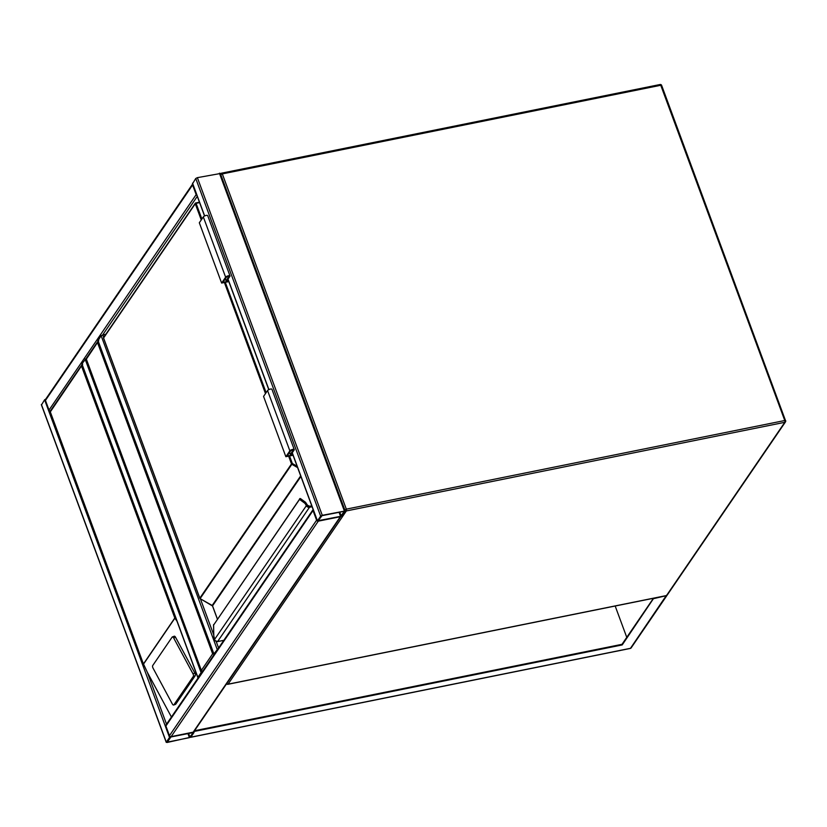 <?xml version="1.0" encoding="UTF-8"?>
<svg xmlns="http://www.w3.org/2000/svg" width="827" height="827" viewBox="0 0 827 827"><rect width="100%" height="100%" fill="white"/><g stroke="black" fill="none" stroke-linecap="round" stroke-linejoin="round"><path stroke-width="1.24" d="M98.062 341.106L86.142 358.556M98.733 340.672L86.349 359.125L86.732 358.256L86.349 359.125L201.571 670.986L86.101 358.835M214.72 654.209L212.642 653.837L201.437 670.252L202.708 671.793M192.681 183.532L195.751 178.487L197.374 177.65L220.24 173.536M322.272 515.304L320.649 516.141L317.444 520.824L318.271 521.165L340.321 516.71L341.944 515.872L345.2 510.962L322.272 515.304L197.374 177.65M318.209 520.669L340.569 516.348L344.404 511.251L322.023 515.666L318.209 520.669M340.786 516.586L193.859 731.719A1.365 1.168 -145.7 0 1 193.177 732.164L171.137 736.619A1.365 1.168 -145.7 0 1 169.463 735.658L165.896 726.013A1.365 1.168 -145.7 0 1 165.989 724.99L313.133 509.546A1.365 1.168 34.3 0 0 313.133 509.546A1.365 1.168 34.3 0 0 313.03 510.559L316.596 520.204A1.365 1.168 34.3 0 0 317.392 521.051L292.169 452.876M171.137 736.619L169.514 737.446L166.31 742.139L167.126 742.481L190.799 737.188L194.004 732.495L193.177 732.164L171.137 736.619L318.271 521.165L340.321 516.71A1.365 1.168 34.3 0 0 340.993 516.275M41.536 404.848L44.606 399.792L45.764 399.09M170.889 736.981L167.385 742.108L189.424 737.653L193.26 732.567L170.889 736.981M50.302 411.04A1.365 1.168 -145.7 0 1 49.02 410.058L45.454 400.413A1.365 1.168 -145.7 0 1 45.557 399.4L192.691 183.945A1.365 1.168 34.3 0 0 192.588 184.969L45.454 400.413M196.95 195.451A1.365 1.168 34.3 0 1 196.164 194.614L192.588 184.969M201.902 672.413L198.625 677.22M202.243 671.927L201.085 672.63L197.88 677.313L198.284 677.706M82.028 364.138L197.88 677.313M86.256 358.391L81.894 363.777M98.051 340.693L101.121 335.638L105.897 334.17M218.256 648.471L213.893 653.868L214.307 654.26M217.915 648.957L214.638 653.764M191.182 736.319L194.583 730.727L622.007 644.316L653.433 598.283M194.8 731.326L622.224 644.926L622.007 644.316M622.224 644.926L653.723 598.231M653.857 598.603L665.962 595.75M193.632 732.112L194.583 730.727M626.763 637.348L615.174 606.015M666.49 595.264L630.474 648.306A1.365 0.548 78.6 0 1 630.298 648.44A1.365 0.548 78.6 0 1 630.081 648.389M190.706 737.302L630.298 648.44A1.365 1.365 0 0 0 631.156 647.872A1.365 1.168 -145.7 0 1 630.474 648.306L190.799 737.188M175.562 637.266A2.047 0.91 -110.3 0 0 174.249 636.232L172.357 636.924A2.047 0.91 -110.3 0 0 172.14 637.11L152.716 665.549A2.047 0.91 -110.3 0 0 153.057 668.154L172.357 703.994A2.047 0.91 -110.3 0 0 173.67 705.028A2.047 0.91 -110.3 0 0 173.897 704.842L193.311 676.414L195.203 675.711A2.047 0.91 69.7 0 0 194.872 673.095L175.562 637.266L173.67 637.968L192.98 673.798A2.047 0.91 69.7 0 1 193.311 676.414M175.272 704.335A2.047 0.91 -110.3 0 0 175.562 704.325A2.047 0.91 -110.3 0 0 175.779 704.149L195.203 675.711M82.721 364.118L50.313 411.887L143.774 664.908L50.075 411.598M176.968 621.16L174.879 618.193L143.536 664.091L147.34 672.299L166.537 724.194M171.437 717.019L147.34 672.299M173.67 637.968A2.047 0.91 -110.3 0 0 172.357 636.924M50.313 411.887L50.695 411.019L50.313 411.887M82.049 364.562L50.106 411.319M174.879 618.193L81.542 366.165M312.099 506.744L309.484 507.271A2.729 2.326 -145.7 0 1 306.672 506.238L306.135 505.369A6.14 2.46 -101.4 0 0 304.45 502.971L299.467 499.322L299.87 498.578L300.759 499.063M299.87 498.578L300.542 498.64A0.682 0.569 126.2 0 0 300.129 498.557L213.552 625.129L299.467 499.322A0.682 0.569 -53.8 0 1 300.067 498.567L305.049 502.216A6.823 2.729 78.6 0 1 306.91 504.883L307.355 505.597A2.047 1.747 34.3 0 0 309.463 506.372L311.789 505.907M305.742 502.713A0.682 0.569 126.2 0 0 305.535 502.289L307.696 505.524A1.292 1.106 34.3 0 0 309.019 506L309.215 505.959M214.513 639.705L215.051 640.563M311.769 505.845L309.443 506.31A1.974 1.685 -145.7 0 1 307.417 505.586L306.972 504.873A6.823 2.729 -101.4 0 0 305.111 502.206L305.049 502.216A0.682 0.569 -53.8 0 0 304.45 502.971M213.521 624.943L213.821 635.684A6.14 2.46 -101.4 0 0 214.472 639.581L306.91 504.883M289.533 455.966L292.324 463.492L291.848 464.298L200.093 598.634L212.198 605.457L300.687 475.887M306.672 506.238L307.696 505.524M309.443 506.31L306.972 504.873M228.821 281.604L221.626 283.061L225.626 277.19A2.388 0.796 -20.3 0 1 227.994 275.856A2.388 0.796 -20.3 0 1 230.009 275.939A2.388 0.796 -20.3 0 1 229.916 276.332L227.311 280.136L228.211 279.96M221.626 283.061L199.317 222.763L203.328 216.901A2.388 0.796 -20.3 0 1 205.685 215.558A2.388 0.796 -20.3 0 1 207.711 215.64L230.009 275.939M228.686 281.252L222.845 282.431L226.546 277.014L229.048 276.29L226.091 280.767L225.357 278.761M226.091 280.767L228.345 280.312M289.584 452.41L290.329 454.416L292.572 453.961M292.923 454.902L287.083 456.08L290.784 450.663L293.285 449.94L290.329 454.416M293.058 455.253L285.863 456.711L289.863 450.849A2.388 0.796 -20.3 0 1 292.231 449.506A2.388 0.796 -20.3 0 1 294.247 449.588A2.388 0.796 -20.3 0 1 294.154 449.981L291.549 453.785L292.448 453.609M294.247 449.588L271.938 389.29A2.388 0.796 -20.3 0 0 269.922 389.207A2.388 0.796 -20.3 0 0 267.566 390.551L263.555 396.412L285.863 456.711M666.117 595.626A1.365 0.548 -101.4 0 0 666.335 595.678A1.365 0.548 -101.4 0 0 666.51 595.543A1.365 1.168 34.3 0 0 667.182 595.109L785.495 421.873A1.365 1.365 0 0 0 785.65 420.623L784.771 420.519A1.365 0.548 -101.4 0 1 784.813 422.308L346.368 510.941L228.056 684.177L666.51 595.543L784.813 422.308A1.365 1.168 34.3 0 0 785.598 420.85L661.641 85.388A1.365 1.365 0 0 0 660.091 84.519A1.365 0.548 -101.4 0 1 660.763 85.274L222.318 173.908L346.327 509.143L784.771 420.519L660.763 85.274L661.59 85.615M227.58 684.187A1.365 0.548 -101.4 0 0 227.88 684.311A1.365 0.548 -101.4 0 0 228.056 684.177A1.365 1.168 34.3 0 1 226.67 683.681M220.788 174.621L222.318 173.908A1.365 0.548 -101.4 0 0 221.646 173.153L660.091 84.519A1.365 0.548 -101.4 0 0 659.915 84.654M345.024 510.486A1.365 1.168 34.3 0 0 346.368 510.941A1.365 0.548 -101.4 0 0 346.327 509.143L344.797 509.866M220.571 174.042L220.788 173.722A1.365 1.365 0 0 1 221.646 173.153A1.365 0.548 -101.4 0 0 221.471 173.288A1.365 1.168 34.3 0 0 220.623 174.177M212.642 653.837L97.555 342.709M320.649 516.141L195.751 178.487M317.444 520.824L292.262 452.741M268.899 389.589L228.025 279.092M204.662 215.94L192.546 183.17M344.321 510.848L219.413 173.194M341.179 516.027L339.721 512.089M340.569 516.348L339.049 512.233M169.463 735.658L316.596 520.204M165.896 726.013L313.03 510.559M193.177 732.164L340.321 516.71M41.402 404.486L166.31 742.139M44.606 399.792L169.514 737.446M187.905 733.539L189.424 737.653M188.577 733.404L190.034 737.343M196.164 194.614L49.02 410.058M197.291 196.361L102.744 334.811L103.695 337.395M85.098 359.094L201.085 672.63M200.392 598.81L213.738 634.867M216.167 641.442L218.586 647.986M101.121 335.638L217.098 649.174M97.917 340.331L213.893 653.868M143.516 663.833L174.745 618.1M173.897 704.842L175.779 704.149M192.98 673.798L194.872 673.095M195.854 202.977L199.462 202.253M201.261 219.93L195.265 203.742L103.582 337.995L199.824 598.169L291.507 463.916L288.633 456.153M265.488 393.58L224.396 282.493M297.627 467.617L291.848 464.298A0.682 0.579 34.3 0 1 291.507 463.916L292.324 463.492L297.12 466.252M300.904 476.466L212.539 605.85L217.408 619.02M214.989 640.491A2.729 2.326 34.3 0 0 217.801 641.525L223.828 640.305M309.463 506.372L309.484 507.271L217.594 641.556M199.596 202.615L196.082 203.328L201.881 219.01M225.295 282.317L266.118 392.66M300.542 498.64L305.535 502.289A0.682 0.569 126.2 0 0 305.111 502.206L300.129 498.557M103.975 337.271A0.682 0.579 34.3 0 0 103.582 337.995L103.654 338.181M195.658 203.018A0.682 0.579 34.3 0 0 195.265 203.742L196.082 203.328L195.658 203.018M212.198 605.457L212.167 605.447A0.682 0.579 -145.7 0 1 212.539 605.85L212.601 606.036M225.626 277.19L203.328 216.901M267.566 390.551L289.863 450.849M226.557 683.836A1.365 1.365 0 0 0 227.88 684.311L666.335 595.678A1.365 1.365 0 0 0 667.182 595.109M268.785 389.651L227.942 279.226M204.548 215.992L192.495 183.398M345.2 510.962L220.292 173.308M41.35 404.713L166.248 742.367M193.859 731.73L194.056 732.277M81.842 364.004L197.829 677.54M97.855 340.559L213.842 654.095M631.156 647.872L666.696 595.833M173.67 705.028L175.562 704.325M223.797 640.356L217.718 641.587L214.948 640.584L213.759 635.581L213.614 624.581M199.452 202.201L195.751 202.956A0.682 0.682 0 0 0 195.317 203.235L103.633 337.488A0.682 0.682 0 0 0 103.561 338.109L199.793 598.272A0.682 0.682 0 0 0 200.093 598.634L212.508 605.964L217.367 619.092"/></g></svg>
